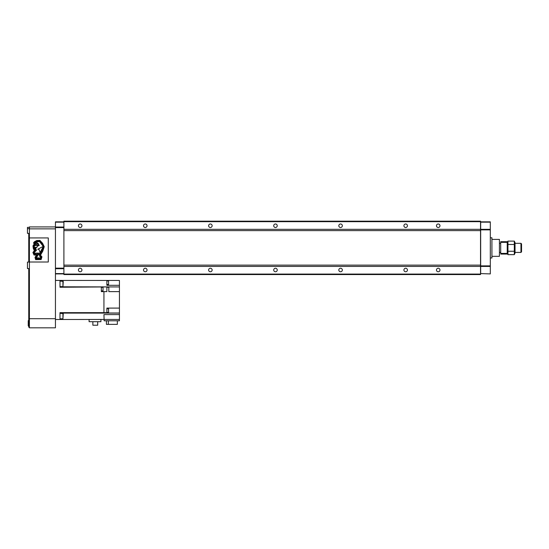 <?xml version="1.0" encoding="UTF-8"?>
<svg xmlns="http://www.w3.org/2000/svg" width="549" height="549" viewBox="0 0 549 549"><rect width="100%" height="100%" fill="white"/><g stroke="black" fill="none" stroke-linecap="round" stroke-linejoin="round"><path stroke-width="0.82" d="M65.99 266.43L68.33 266.43M476.113 266.43L478.454 266.43M68.33 229.324L65.99 229.324M478.454 229.324L476.113 229.324M438.226 271.769A1.757 1.757 0 0 1 436.469 270.005A1.757 1.757 0 0 1 438.226 268.248A1.757 1.757 0 0 1 439.982 270.005A1.757 1.757 0 0 1 438.226 271.769M405.677 271.769A1.757 1.757 0 0 1 403.913 270.005A1.757 1.757 0 0 1 405.677 268.248A1.757 1.757 0 0 1 407.433 270.005A1.757 1.757 0 0 1 405.677 271.769M405.677 227.499A1.757 1.757 0 0 1 403.913 225.742A1.757 1.757 0 0 1 405.677 223.985A1.757 1.757 0 0 1 407.433 225.742A1.757 1.757 0 0 1 405.677 227.499M438.226 227.499A1.757 1.757 0 0 1 436.469 225.742A1.757 1.757 0 0 1 438.226 223.985A1.757 1.757 0 0 1 439.982 225.742A1.757 1.757 0 0 1 438.226 227.499M80.181 271.769A1.757 1.757 0 0 1 78.425 270.005A1.757 1.757 0 0 1 80.181 268.248A1.757 1.757 0 0 1 81.938 270.005A1.757 1.757 0 0 1 80.181 271.769M340.572 271.769A1.757 1.757 0 0 1 338.815 270.005A1.757 1.757 0 0 1 340.572 268.248A1.757 1.757 0 0 1 342.336 270.005A1.757 1.757 0 0 1 340.572 271.769M275.474 271.769A1.757 1.757 0 0 1 273.718 270.005A1.757 1.757 0 0 1 275.474 268.248A1.757 1.757 0 0 1 277.231 270.005A1.757 1.757 0 0 1 275.474 271.769M210.377 271.769A1.757 1.757 0 0 1 208.62 270.005A1.757 1.757 0 0 1 210.377 268.248A1.757 1.757 0 0 1 212.134 270.005A1.757 1.757 0 0 1 210.377 271.769M145.279 271.769A1.757 1.757 0 0 1 143.522 270.005A1.757 1.757 0 0 1 145.279 268.248A1.757 1.757 0 0 1 147.036 270.005A1.757 1.757 0 0 1 145.279 271.769M80.181 227.499A1.757 1.757 0 0 1 78.425 225.742A1.757 1.757 0 0 1 80.181 223.985A1.757 1.757 0 0 1 81.938 225.742A1.757 1.757 0 0 1 80.181 227.499M145.279 227.499A1.757 1.757 0 0 1 143.522 225.742A1.757 1.757 0 0 1 145.279 223.985A1.757 1.757 0 0 1 147.036 225.742A1.757 1.757 0 0 1 145.279 227.499M210.377 227.499A1.757 1.757 0 0 1 208.62 225.742A1.757 1.757 0 0 1 210.377 223.985A1.757 1.757 0 0 1 212.134 225.742A1.757 1.757 0 0 1 210.377 227.499M275.474 227.499A1.757 1.757 0 0 1 273.718 225.742A1.757 1.757 0 0 1 275.474 223.985A1.757 1.757 0 0 1 277.231 225.742A1.757 1.757 0 0 1 275.474 227.499M340.572 227.499A1.757 1.757 0 0 1 338.815 225.742A1.757 1.757 0 0 1 340.572 223.985A1.757 1.757 0 0 1 342.336 225.742A1.757 1.757 0 0 1 340.572 227.499M63.904 274.075L63.904 274.562L480.54 274.562L480.54 274.075L63.904 274.075L63.904 221.185L480.54 221.185L480.54 274.075M480.54 266.43L63.904 266.43M480.54 229.324L63.904 229.324M480.54 221.672L63.904 221.672M63.904 221.837L55.442 221.837L55.442 268.152L63.904 268.152M55.442 273.587L63.904 273.587M55.442 268.708L63.904 268.708M55.442 227.595L63.904 227.595M55.442 227.046L63.904 227.046M55.442 222.16L63.904 222.16M55.442 273.917L63.904 273.917M28.754 262.065L29.406 261.9M28.232 322.085L28.232 324.432M28.754 320.657L28.232 320.657L28.232 325.866L28.754 325.866M28.754 261.9L28.754 233.359M29.406 327.163L28.754 327.163L28.754 268.578M28.754 233.586L29.406 233.586M28.754 268.736L29.406 268.736M29.406 262.065L27.45 262.065L27.45 268.578L29.406 268.578M29.406 227.368L27.45 227.368L27.45 233.359L29.406 233.359M55.442 226.915L29.406 226.915L29.406 228.864L55.442 228.864L55.442 327.815L29.406 327.815L29.406 318.701L55.442 318.701M29.406 228.864L29.406 318.701M490.305 257.968L491.931 257.968L491.931 237.786L490.305 237.786M491.931 237.786L491.931 257.968M480.67 273.587L490.305 273.917L480.67 273.587L480.67 221.837L490.305 221.837L490.305 273.587M490.305 266.43L480.67 266.43M490.305 265.874L480.67 265.874M490.305 229.873L480.67 229.873M490.305 229.324L480.67 229.324M490.305 222.16L480.67 222.16M106.87 308.771L108.565 308.771L108.565 312.354L106.87 312.354M101.339 290.901L103.027 290.901L103.027 287.319L101.339 287.319M106.87 284.492L108.565 284.492L108.565 280.91L106.87 280.91M62.929 281.074L62.929 286.612L63.252 281.404L59.999 281.074M62.929 313.301L62.929 318.832L63.252 313.623L59.999 313.301M97.708 321.693L97.708 325.214L92.856 325.214L92.856 321.693M100.913 319.484L100.913 321.693L89.096 321.693L89.096 319.484M117.349 320.788L117.349 324.363L106.417 324.363L106.417 320.788M108.352 324.363L108.352 320.788M119.435 319.449L119.435 320.788L104.138 320.788L103.939 314.598L119.435 314.598L119.435 319.449L104.138 319.449M119.435 291.622L119.435 286.928L108.826 286.928L108.826 291.622L119.435 291.622L119.435 312.999L106.87 312.999L106.87 308.092L119.435 308.092M106.87 285.308L119.435 285.308L119.435 280.457L106.87 280.457L106.87 285.308M101.339 287.251L101.339 291.622L106.87 291.622L106.87 286.928L59.999 287.251L59.999 280.422L55.442 280.422M103.939 291.622L103.939 312.656L59.999 312.656L59.999 319.484L55.442 319.484M59.999 319.484L103.939 319.449M103.939 312.662L106.87 312.662M106.87 280.457L59.999 280.422M119.435 286.928L59.999 286.804M119.435 286.804L119.435 285.308M119.435 314.598L119.435 313.102L59.999 313.102M108.826 287.251L106.87 287.251M499.418 252.43L500.715 252.43M499.418 243.317L500.715 243.317M492.254 256.335L499.418 256.335L499.418 239.412L492.254 239.412M521.55 243.914L521.55 251.833L520.953 252.43L520.953 243.317L521.55 243.914M515.037 252.43L520.953 252.43M515.037 243.317L520.953 243.317M500.715 253.405L500.715 254.057L507.228 254.057L507.228 253.405L500.715 253.405L500.715 241.69L507.228 241.69L507.228 253.405M507.228 242.342L500.715 242.342M514.736 242.802L514.317 241.107L515.037 242.665L515.037 253.082L514.317 254.64L514.317 241.107L507.955 241.107L507.955 254.64L507.53 252.952M507.228 253.082L507.955 254.64L514.317 254.64M507.228 242.665L507.955 241.107M507.578 243.317L507.53 242.802M514.317 244.49L507.955 244.49M514.317 251.257L507.955 251.257M514.694 252.43L514.736 252.952M34.827 247.393L34.786 247.455A0.652 0.652 0 0 0 35.397 247.784A2.141 2.141 0 0 0 36.488 247.228L36.44 247.16A3.816 3.816 0 0 1 34.827 247.393M34.312 246.57A2.121 2.121 0 0 0 35.026 248.162L36.042 250.756L36.433 250.323L35.596 247.997A2.697 2.697 0 0 0 36.9 247.167A0.83 0.83 0 0 0 35.98 245.52A3.603 3.603 0 0 0 34.903 245.698L34.505 245.575L34.8 245.108L36.296 243.873L37.154 245.279L38.107 245.561L37.956 245.979L39.315 245.307L37.874 244.401L38.705 244.133L36.982 243.77L38.19 243.351L36.474 242.843L37.064 242.685L34.882 242.919L36.344 241.896L39.514 241.567L42.959 246.076L43.426 247.475L39.404 254.688L39.562 256.067L40.846 257.447L40.393 258.277L39.953 257.797L39.302 258.318L38.842 257.804L38.423 258.359L37.991 257.804L37.579 258.38L37.14 257.804L36.694 258.414L36.392 257.817L38.128 254.942L37.641 253.597L38.526 254.64L39.453 253.707L39.034 252.883L38.505 253.734L37.62 252.917L37.311 253.782L36.46 252.965L35.884 253.837L35.28 253L34.717 253.871L34.216 252.547L35.658 251.065L34.21 247.654L34.21 246.048A0.885 0.885 0 0 0 34.354 246.137A2.121 2.121 0 0 0 34.312 246.57M34.999 257.447L35.623 259.629L41.127 259.56L41.957 256.822L40.901 255.786L40.729 254.688L42.747 251.27L44.236 246.679L42.541 243.221L39.919 240.414L36.783 240.503L34.463 241.732L33.51 242.891L34.23 244.017L32.981 245.842L33.269 248.326L34.326 250.646L32.906 252.478L34.045 255.059L36.529 254.962L34.999 257.447M29.406 262.017L48.285 262.017L48.285 237.93L29.406 237.93M37.202 254.825L35.603 257.495L36.062 259.025L40.64 258.908L41.319 257.097L40.05 255.779L40.008 254.612L43.769 247.489L42.149 243.66L39.603 240.984L36.714 241.018L33.969 243.097L35.555 243.495L33.537 245.822L33.839 248.278L35.012 250.824L33.537 252.547L34.278 254.434L36.879 254.427L37.202 254.825M38.924 249.28L40.084 252.458L42.822 247.455L42.397 246.81L37.737 249.28L38.924 249.28M480.54 265.126L63.904 265.126M480.54 230.621L63.904 230.621M28.754 234.238L29.406 234.238M28.754 319.518L29.406 319.518M28.754 269.387L29.406 269.387M28.754 261.255L29.406 261.255M27.45 228.672L29.406 228.672M62.929 286.612L59.999 286.612M62.929 318.832L59.999 318.832"/></g></svg>
